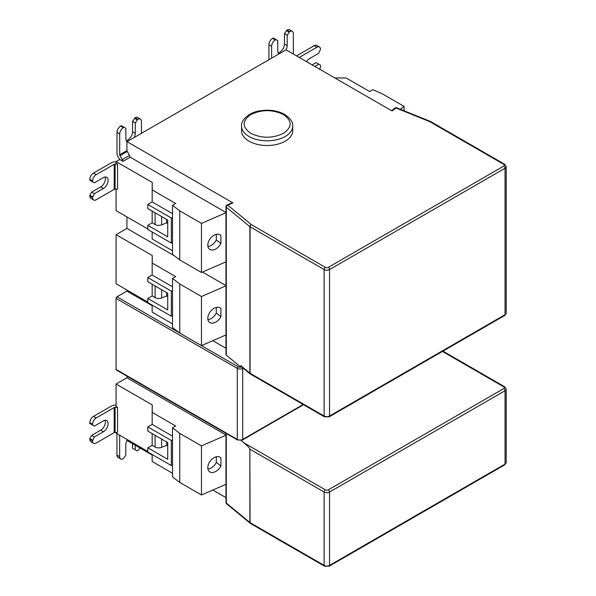 <?xml version="1.0" encoding="UTF-8"?>
<svg xmlns="http://www.w3.org/2000/svg" width="596" height="596" viewBox="0 0 596 596"><rect width="100%" height="100%" fill="white"/><g stroke="black" fill="none" stroke-linecap="round" stroke-linejoin="round"><path stroke-width="0.89" d="M271.642 58.155L278.935 53.945A6.653 3.844 -60 0 1 277.788 51.055L277.781 40.617L275.97 39.574L275.24 39.992A5.118 2.958 120 0 0 271.627 46.264L271.642 58.155L141.423 133.34L141.431 121.435A5.118 2.958 120 0 0 140.373 119.088A5.118 2.958 120 0 0 137.818 119.342L135.285 122.888L135.27 133.34A6.653 3.844 -60 0 1 134.122 137.549L127.015 141.654A6.653 3.844 -60 0 1 125.868 138.756L125.875 128.311L124.065 127.261L123.342 127.678A5.118 2.958 120 0 0 119.721 133.944L119.699 154.774L126.926 150.617L130.241 157.202L225.959 212.467M114.209 164.287L96.172 174.673A5.118 2.958 120 0 0 92.551 180.938L92.551 181.773L94.362 182.823L103.406 177.608A6.653 3.844 -60 0 1 106.729 177.28A6.653 3.844 -60 0 1 107.749 182.614A6.653 3.844 -60 0 1 103.399 188.478L94.347 193.693L92.536 197.663A5.118 2.958 120 0 0 93.602 200.01A5.118 2.958 120 0 0 96.15 199.757L114.186 189.364L114.209 164.287A1.281 0.738 180 0 1 115.11 164.071L117.554 164.071L116.071 163.207L116.071 161.553L119.699 159.46L123.022 161.374A5.118 2.958 -120 0 0 122.262 159.639L119.967 155.668A1.281 0.738 60 0 1 119.699 154.774M147.823 228.983L116.071 210.649L116.071 189.148M147.823 302.098L116.071 283.77L116.071 234.675L126.926 228.41L126.926 216.914M116.972 296.823L238.191 366.808A1.281 0.738 120 0 0 237.29 368.38L237.29 439.408A1.281 0.738 -60 0 0 237.551 439.99L116.332 370.012A1.281 0.738 -60 0 1 116.071 369.423L116.071 298.395A1.281 0.738 -60 0 1 116.972 296.823L126.926 291.079L126.926 290.036M114.209 407.56L96.172 417.952A5.118 2.958 120 0 0 92.551 424.218L92.551 425.052L94.362 426.103L103.406 420.888A6.653 3.844 -60 0 1 106.729 420.56A6.653 3.844 -60 0 1 107.749 425.894A6.653 3.844 -60 0 1 103.399 431.757L94.347 436.972L92.536 440.936A5.118 2.958 120 0 0 93.602 443.282A5.118 2.958 120 0 0 96.15 443.037L114.186 432.644L114.209 407.56A1.281 0.738 180 0 1 115.11 407.344L117.554 407.351L116.071 406.487L116.071 384.048L126.926 377.782L126.926 376.121M147.823 451.47L116.071 433.143L116.071 432.428M238.191 366.808A2.555 1.475 0 0 0 240.866 367.158L241.812 366.808M227.039 204.987L232.082 202.789L232.932 202.908L227.754 205.166A1.788 0.879 -113.5 0 0 227.039 204.987A1.788 1.788 0 0 0 225.959 206.626L225.959 354.538A1.788 1.036 180 0 0 226.286 355.134L240.866 367.158L240.829 365.661L249.858 373.111A1.788 1.199 129.5 0 0 250.186 373.893L250.186 373.893A1.788 1.199 129.5 0 0 250.327 373.99M241.805 366.696L240.829 365.661M241.119 440.481L244.032 442.888C251.087 449.086 249.113 448.281 249.858 448.9L250.059 522.617A1.788 1.036 180 0 1 249.858 522.476A1.788 1.199 129.5 0 0 250.186 523.266L250.186 523.266A1.788 1.199 129.5 0 0 250.327 523.362M225.959 497.63L212.809 490.039M152.166 455.024L126.926 440.451L126.926 439.408M135.218 445.242L135.21 449.779L137.02 450.829L137.743 450.412A5.118 2.958 120 0 0 140.09 448.058M116.995 433.679A5.118 2.958 -120 0 0 116.958 434.253L116.943 455.091L119.654 456.655A5.118 2.958 120 0 0 120.712 459.002A5.118 2.958 120 0 0 123.268 458.749L125.801 455.202L125.816 444.75A6.653 3.844 -60 0 1 126.985 440.489M120.191 435.52L119.669 435.825L119.654 456.655M119.669 435.825A1.281 0.738 60 0 1 119.841 435.318M172.52 473.254L152.166 461.498L152.166 454.502M225.959 484.317L201.463 494.978L179.754 482.44L172.52 476.904L172.52 464.887L171.343 465.573L147.823 451.992L147.823 447.82L152.166 445.309L152.166 433.612M126.926 377.782L225.959 434.961M135.21 449.779L132.498 448.214L132.498 443.67M132.498 448.214L137.02 450.829M120.712 459.002L118.001 457.437A5.118 2.958 -60 0 1 116.943 455.091M116.071 384.048L152.256 404.937L152.166 412.402L175.686 425.984L172.52 427.809L179.754 433.352L201.463 445.882L201.463 494.978M201.463 445.882L225.959 435.229M220.93 457.952L220.93 465.975A8.955 5.841 -52.5 0 1 209.501 471.674A8.955 5.841 -52.5 0 1 210.314 461.013A8.955 5.841 -52.5 0 1 220.393 457.452A8.955 5.841 -52.5 0 1 220.93 457.952L219.775 457.065M179.754 433.352L179.754 482.44M152.166 412.402L152.166 424.419L172.52 436.175M147.823 447.82L167.722 459.307L167.722 442.59L147.823 431.102L147.823 426.922L152.166 424.419M172.52 427.809L172.52 464.887M171.343 465.573L171.343 440.504L147.823 426.922M152.166 445.309L155.094 447A5.118 2.958 180 0 0 161.65 447.335L161.65 439.088M167.722 445.935L166.649 445.316L161.65 447.335M166.649 441.971L166.649 445.316M172.52 439.818L171.343 440.504M152.256 404.937L152.256 412.35M117.554 407.351L117.576 432.428L115.088 432.428A1.281 0.738 0 0 0 114.186 432.644M116.071 405.131L115.11 405.131A5.118 2.95 0 0 0 111.489 405.995L93.46 416.388L96.172 417.952M93.602 443.282L90.883 441.718A5.118 2.958 -60 0 1 89.825 439.371L89.825 438.537L92.536 440.101M89.825 438.537L91.635 435.4L100.679 430.193A6.653 3.844 120 0 0 105.082 420.277M94.347 436.972L91.635 435.4M94.362 426.103L89.84 423.488L89.84 422.653A5.118 2.958 -60 0 1 93.46 416.388M92.551 425.052L89.84 423.488M216.311 456.789L216.311 462.429L220.93 465.975M207.922 468.955A8.955 5.841 127.5 0 0 216.311 462.429M232.932 202.908L127.015 141.654M126.926 291.079L152.166 305.651M212.809 340.666L225.959 348.258M126.926 228.41L174.226 255.714M202.498 272.037L225.959 285.588M126.926 150.617L126.926 141.706M293.359 53.96L293.336 33.704A5.118 2.958 120 0 0 292.278 31.364A5.118 2.958 120 0 0 289.716 31.625L287.19 35.179L287.197 45.616A6.653 3.844 -60 0 1 286.05 49.841L278.935 53.945M286.05 49.841L392.146 110.99L396.049 108.003A1.788 0.842 -68 0 1 396.72 107.801A1.788 1.788 0 0 0 394.954 108.04A1.788 1.17 52.5 0 1 396.049 108.003L429.716 121.614A1.788 0.842 -68 0 1 430.387 121.413A1.788 0.842 -68 0 1 430.483 121.465M134.122 137.549L141.423 133.34M292.725 130.74A25.583 14.773 180 0 1 276.931 144.388A25.583 14.773 180 0 1 249.046 141.185A25.583 14.773 180 0 1 241.551 130.74L241.551 126.039A25.583 14.773 180 0 0 249.046 136.484A25.583 14.773 180 0 0 276.931 139.688A25.583 14.773 180 0 0 292.725 126.039L292.725 130.74M278.101 52.813A6.653 3.844 120 0 0 284.478 44.052L284.471 33.607L287.004 30.053A5.118 2.958 -60 0 1 289.567 29.8L292.278 31.364M268.93 59.727L268.915 44.7A5.118 2.958 -60 0 1 272.528 38.427L273.251 38.01L277.781 40.617M288.993 32.042L286.281 30.47M400.356 109.269L404.095 106.401L382.386 93.87L372.791 89.691L369.632 91.516L346.112 77.942L334.982 77.994M275.97 39.574L273.251 38.01M306.597 61.604A6.653 3.844 -60 0 1 309.652 58.535L318.704 53.305L320.506 49.334A5.118 2.958 120 0 0 319.449 46.995A5.118 2.958 120 0 0 316.886 47.248L299.326 57.402M296.614 55.838L314.174 45.683A5.118 2.958 -60 0 1 316.737 45.423L319.449 46.995M319.702 69.166A5.118 2.958 120 0 0 320.521 66.037L320.521 65.202L318.711 64.159L314.874 66.379M312.155 64.815L315.999 62.595L318.711 64.159M320.521 65.202L315.999 62.595M404.095 110.789L404.095 106.401M284.471 33.607L287.19 35.179M123.022 161.374L130.241 157.202M116.071 161.553L152.256 182.443L152.166 189.915L175.686 203.497L172.52 205.315L179.754 210.857L201.463 223.396L225.959 212.735M119.617 159.505L118.045 156.778A5.118 2.958 -120 0 1 116.987 153.209L117.01 132.379A5.118 2.958 -60 0 1 120.63 126.114L121.353 125.696L124.065 127.261M126.173 140.522A6.653 3.844 120 0 0 132.558 131.768L132.565 121.323L135.098 117.77A5.118 2.958 -60 0 1 137.654 117.516L140.373 119.088M137.095 119.759L134.376 118.187M135.285 122.888L132.565 121.323M225.959 261.83L201.463 272.484L201.463 223.396M220.93 235.457L220.93 243.481A8.955 5.841 -52.5 0 1 209.501 249.18A8.955 5.841 -52.5 0 1 210.314 238.519A8.955 5.841 -52.5 0 1 220.393 234.966A8.955 5.841 -52.5 0 1 220.93 235.457L219.775 234.578M172.52 250.767L152.166 239.011L152.166 232.008M201.463 272.484L179.754 259.953L172.52 254.41L172.52 242.401L171.343 243.079L171.343 218.009L172.52 217.331L172.52 242.401M117.554 164.071L117.576 189.148L115.088 189.148A1.281 0.738 0 0 0 114.186 189.364M152.256 189.863L152.256 182.443M116.071 161.859L115.11 161.851A5.118 2.95 0 0 0 111.489 162.715L93.46 173.108L96.172 174.673M93.602 200.01L90.883 198.438A5.118 2.958 -60 0 1 89.825 196.091L89.825 195.257L92.536 196.822M89.825 195.257L91.635 192.128L100.679 186.913A6.653 3.844 120 0 0 105.082 177.005M94.347 193.693L91.635 192.128M94.362 182.823L89.84 180.208L89.84 179.374A5.118 2.958 -60 0 1 93.46 173.108M92.551 181.773L89.84 180.208M171.343 243.079L147.823 229.505L147.823 225.325L167.722 236.813L167.722 220.103L147.823 208.615L147.823 204.435L152.166 201.925L152.166 189.915M147.823 225.325L152.166 222.815L152.166 211.118M152.166 201.925L172.52 213.681M172.52 205.315L172.52 217.331M179.754 259.953L179.754 210.857M147.823 204.435L171.343 218.009M152.166 222.815L155.094 224.513A5.118 2.958 180 0 0 161.65 224.841L161.65 216.594M167.722 223.448L166.649 222.822L161.65 224.841M166.649 219.484L166.649 222.822M216.311 234.303L216.311 239.942L220.93 243.481M207.922 246.468A8.955 5.841 127.5 0 0 216.311 239.942M172.52 323.881L152.166 312.125L152.166 305.13M225.959 334.945L201.463 345.606L179.754 333.075L172.52 327.532L172.52 315.522L171.343 316.2L147.823 302.619L147.823 298.447L152.166 295.936L152.166 284.24M116.071 234.675L152.256 255.565L152.166 263.037L175.686 276.611L172.52 278.436L179.754 283.979L201.463 296.51L225.959 285.856M152.256 255.565L152.256 262.985M152.166 263.037L152.166 275.047L172.52 286.803M147.823 298.447L167.722 309.935L167.722 293.225L147.823 281.729L147.823 277.55L152.166 275.047M172.52 278.436L172.52 315.522M179.754 283.979L179.754 333.075M201.463 296.51L201.463 345.606M220.93 308.579L220.93 316.603A8.955 5.841 -52.5 0 1 209.501 322.302A8.955 5.841 -52.5 0 1 210.314 311.641A8.955 5.841 -52.5 0 1 220.393 308.08A8.955 5.841 -52.5 0 1 220.93 308.579L219.775 307.692M216.311 307.424L216.311 313.064L220.93 316.603M207.922 319.583A8.955 5.841 127.5 0 0 216.311 313.064M171.343 316.2L171.343 291.131L147.823 277.55M152.166 295.936L155.094 297.635A5.118 2.958 180 0 0 161.65 297.963L161.65 289.716M167.722 296.562L166.649 295.944L161.65 297.963M166.649 292.599L166.649 295.944M172.52 290.446L171.343 291.131M303.163 404.505L242.714 439.408L242.714 368.38A1.281 0.738 -120 0 0 242.483 367.538M243.175 368.112L242.714 368.38A3.837 2.213 0 0 1 237.29 368.38L116.071 298.395M116.071 369.423L237.29 439.408A3.837 2.213 0 0 0 242.714 439.408A1.281 0.738 -120 0 1 242.453 439.99L303.535 404.721M250.059 449.287L324.127 492.05L324.127 565.38A1.788 1.036 -60 0 0 324.5 566.2L329.186 566.2A1.788 1.036 -120 0 0 329.558 565.38L329.558 492.05A3.837 2.213 180 0 1 324.127 492.05A1.788 1.036 -60 0 1 325.394 489.86A2.049 1.185 0 0 0 328.292 489.86L503.784 388.54A2.049 1.185 -0 0 0 503.784 386.864L442.433 351.446M325.394 489.86L244.032 442.888M225.959 433.299L225.959 502.45A1.788 1.036 0 0 0 226.286 503.039L226.286 433.486M324.5 566.2L250.432 523.437A1.788 1.788 0 0 1 250.186 523.266L226.614 503.829A1.788 1.199 129.5 0 1 226.286 503.039L249.858 522.476L249.858 448.9M250.432 523.437A1.788 1.036 -60 0 1 250.059 522.617L324.127 565.38A3.837 2.213 180 0 0 329.558 565.38L505.05 464.06A3.837 2.213 0 0 0 506.175 462.496L506.175 389.166A3.837 2.213 180 0 1 505.05 390.73L505.05 464.06A1.788 1.036 -120 0 1 504.678 464.88L506.175 462.496M328.292 489.86A1.788 1.036 60 0 1 329.558 492.05L505.05 390.73A1.788 1.036 60 0 0 503.784 388.54M506.175 389.166L504.678 386.774A1.788 1.036 120 0 0 503.784 386.864M155.094 435.303L155.094 447M115.11 407.344L115.088 432.428M92.536 440.936L89.825 439.371M92.551 424.218L89.84 422.653M103.399 431.757L100.679 430.193M503.784 166.046L328.292 267.366A1.788 1.036 60 0 1 329.558 269.563L505.05 168.243A1.788 1.036 60 0 0 503.784 166.046A2.049 1.185 0 0 0 503.784 164.377L429.716 121.614A1.788 1.036 -60 0 1 430.61 121.524A1.788 1.788 0 0 0 430.387 121.413L396.72 107.801M503.784 164.377A1.788 1.036 -60 0 1 504.678 164.287L430.61 121.524M328.292 267.366A2.049 1.185 0 0 1 325.394 267.366A1.788 1.036 120 0 0 324.127 269.563L324.127 416.008A3.837 2.213 0 0 0 329.558 416.008L505.05 314.688L505.05 168.243A3.837 2.213 0 0 0 506.175 166.671L504.678 164.287M325.394 267.366L251.326 224.603A1.788 1.036 120 0 0 250.059 226.8L324.127 269.563A3.837 2.213 0 0 0 329.558 269.563L329.558 416.008A1.788 1.036 60 0 1 329.186 416.827L504.678 315.507L506.175 313.123L506.175 166.671M225.959 206.626A1.788 1.036 -0 0 0 226.286 207.222A1.788 1.199 129.5 0 1 227.754 205.166L251.326 224.603A1.788 1.199 129.5 0 0 249.858 226.659A1.788 1.036 0 0 0 250.059 226.8L250.059 373.245L324.127 416.008A1.788 1.036 120 0 0 324.5 416.827L329.186 416.827M226.286 355.134L226.286 207.222L249.858 226.659L249.858 373.111A1.788 1.036 -0 0 0 250.059 373.245A1.788 1.036 -60 0 0 250.432 374.065L324.5 416.827M287.197 45.616L284.478 44.052M287.004 30.053L289.716 31.625M271.627 46.264L268.915 44.7M275.24 39.992L272.528 38.427M316.886 47.248L314.174 45.683M127.186 151.503L119.967 155.668M129.481 155.481L122.262 159.639M119.721 133.944L117.01 132.379M135.27 133.34L132.558 131.768M120.63 126.114L123.342 127.678M137.818 119.342L135.098 117.77M115.11 164.071L115.088 189.148M92.536 197.663L89.825 196.091M92.551 180.938L89.84 179.374M103.399 188.478L100.679 186.913M155.094 212.809L155.094 224.513M283.42 114.551C272.566 109.396 261.711 109.396 250.856 114.551C241.931 120.817 241.931 127.082 250.856 133.355C261.711 138.503 272.566 138.503 283.42 133.355C292.345 127.09 292.345 120.817 283.42 114.551M504.678 315.507A1.788 1.036 60 0 0 505.05 314.688A3.837 2.213 0 0 0 506.175 313.123M155.094 285.931L155.094 297.635M237.551 439.99L242.453 439.99M225.959 502.45A1.788 1.788 0 0 0 226.614 503.829M504.678 386.774L442.955 351.141M329.186 566.2L504.678 464.88M394.962 108.04L391.55 110.647M292.725 126.039C293.232 122.389 290.557 118.515 284.702 114.425C277.259 110.446 268.781 109.284 259.267 110.938C247.973 112.696 240.68 121.033 241.551 126.039M241.209 366.488L250.186 373.893A1.788 1.788 0 0 0 250.432 374.065"/></g></svg>
